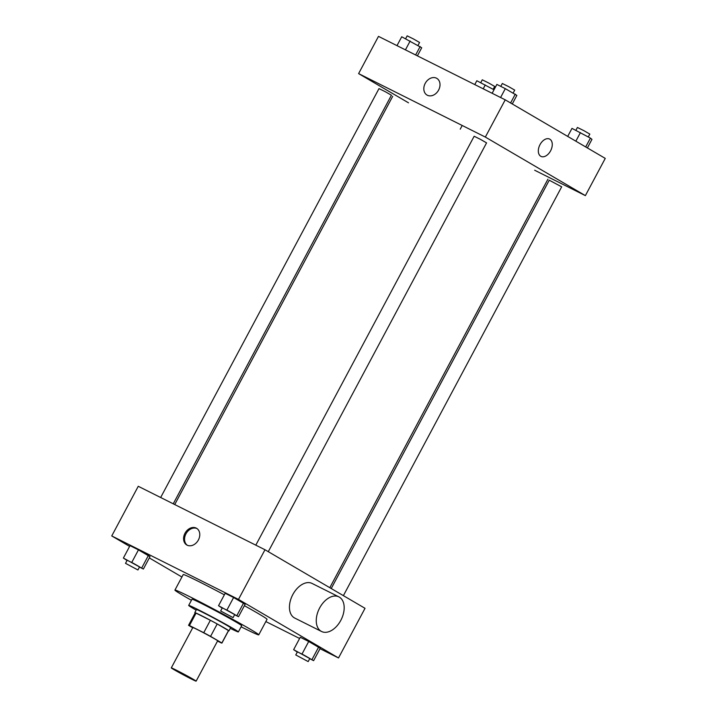 <?xml version="1.0" encoding="UTF-8"?>
<svg xmlns="http://www.w3.org/2000/svg" width="717" height="717" viewBox="0 0 717 717"><rect width="100%" height="100%" fill="white"/><g stroke="black" fill="none" stroke-linecap="round" stroke-linejoin="round"><path stroke-width="1.08" d="M173.962 669.633A14.08 0.448 28.1 0 1 171.291 667.885A14.08 0.448 28.1 0 1 183.919 674.123A14.08 0.448 28.1 0 1 196.126 681.15A14.08 0.448 28.1 0 1 187.684 677.126A14.08 0.448 28.1 0 1 173.962 669.633M171.291 667.885L192.828 627.554A14.08 0.448 28.1 0 1 205.456 633.783A14.08 0.448 28.1 0 1 217.663 640.81L196.126 681.15M217.529 641.07L221.051 642.826A18.902 0.609 28.1 0 0 221.92 643.086A18.902 0.609 28.1 0 0 221.858 642.979L210.574 636.373A18.902 0.609 28.1 0 0 203.745 632.699L189.44 625.538A18.902 0.609 28.1 0 0 188.571 625.278A18.902 0.609 28.1 0 0 188.634 625.385L192.712 627.769M203.745 632.699L210.368 620.286L196.064 613.125L189.44 625.538M188.571 625.278L195.194 612.865A18.902 0.609 28.1 0 1 196.064 613.125M210.368 620.286A18.902 0.609 28.1 0 1 217.197 623.96L210.574 636.373M221.92 643.086L228.553 630.673A18.902 0.609 28.1 0 0 228.49 630.566L217.197 623.96M228.49 630.79A19.359 0.618 -151.9 0 0 228.947 630.888A19.359 0.618 -151.9 0 0 219.456 625.179A19.359 0.618 -151.9 0 0 201.298 615.58A19.359 0.618 -151.9 0 0 194.8 612.65A19.359 0.618 -151.9 0 0 195.132 612.981M194.8 612.65L196.458 609.549A19.359 0.618 28.1 0 1 202.947 612.47A19.359 0.618 28.1 0 1 221.114 622.078A19.359 0.618 28.1 0 1 230.605 627.787L228.947 630.888M228.49 630.566L221.858 642.979M230.3 628.361A28.151 0.905 -151.9 0 0 238.367 631.928A28.151 0.905 -151.9 0 0 224.555 623.629A28.151 0.905 -151.9 0 0 198.143 609.656A28.151 0.905 -151.9 0 0 188.696 605.408A28.151 0.905 -151.9 0 0 196.144 610.131M238.367 631.928L241.683 625.726A28.151 0.905 -151.9 0 0 227.872 617.427A28.151 0.905 -151.9 0 0 201.459 603.454A28.151 0.905 -151.9 0 0 192.013 599.197L188.696 605.408M241.1 626.801A47.51 1.524 -151.9 0 0 258.756 634.841A47.51 1.524 -151.9 0 0 235.445 620.832A47.51 1.524 -151.9 0 0 190.874 597.261A47.51 1.524 -151.9 0 0 174.93 590.082A47.51 1.524 -151.9 0 0 191.43 600.281M174.93 590.082L183.22 574.568A47.51 1.524 28.1 0 1 199.156 581.747A47.51 1.524 28.1 0 1 224.349 594.805M244.389 605.686A47.51 1.524 28.1 0 1 267.038 619.327L258.756 634.841M234.611 614.738L238.519 616.692L245.142 604.279L233.608 597.521L225.165 593.3L218.533 605.704L222.189 608.133M309.717 658.699L313.616 660.653L320.248 648.249L308.704 641.491L300.262 637.261L293.638 649.674L297.286 652.094M320.006 648.688L338.514 657.955L238.483 599.403L111.744 535.94L129.616 546.399M149.306 557.925L181.912 577.015M265.846 621.567L299.607 638.48M139.465 567.093L143.373 569.047L149.996 556.634L138.453 549.876L130.01 545.646L123.387 558.059L127.034 560.479M338.514 657.955L365.025 608.312L264.985 549.751L138.256 486.287L111.744 535.94M264.985 549.751L238.483 599.403M184.977 533.287A9.68 7.493 120.3 0 1 196.566 528.286A9.68 7.493 120.3 0 1 198.143 540.421A9.68 7.493 120.3 0 1 186.787 544.992A9.68 7.493 120.3 0 1 184.977 533.287M321.548 631.489L294.741 618.063A19.359 12.243 -63.4 0 1 294.293 617.821A19.359 12.243 -63.4 0 1 292.644 594.913A19.359 12.243 -63.4 0 1 312.074 583.441L338.881 596.867A19.359 12.243 -63.4 0 1 341.167 619.658A19.359 12.243 -63.4 0 1 321.548 631.489A19.359 12.243 -63.4 0 1 321.108 631.247A19.359 12.243 -63.4 0 1 319.45 608.339A19.359 12.243 -63.4 0 1 338.881 596.867M187.289 545.252A9.68 7.493 120.3 0 1 185.945 533.851A9.68 7.493 120.3 0 1 197.041 528.59M255.808 545.153L474.152 136.248L480.462 139.358L486.565 142.88L268.283 551.678M160.662 497.508L378.997 88.603L385.316 91.713L391.419 95.227L173.254 503.818M331.227 588.532L549.249 180.209L561.671 186.841L343.389 595.648M534.658 170.234L585.377 195.624L485.346 137.072L358.608 73.609L408.52 102.827M585.377 195.624L605.256 158.394L505.225 99.833L485.346 137.072M505.225 99.833L378.486 36.37L358.608 73.609M427.027 95.074A9.68 7.493 120.3 0 1 425.217 83.36A9.68 7.493 120.3 0 1 436.805 78.368A9.68 7.493 120.3 0 1 438.374 90.503A9.68 7.493 120.3 0 1 427.027 95.074A9.68 7.493 120.3 0 1 425.217 83.36A9.68 7.493 120.3 0 1 436.805 78.368M462.205 125.484L460.242 129.168M540.743 156.261A9.68 6.121 -63.4 0 1 539.919 144.807A9.68 6.121 -63.4 0 1 549.634 139.08A9.68 6.121 -63.4 0 1 550.773 150.471A9.68 6.121 -63.4 0 1 540.968 156.387A9.68 6.121 -63.4 0 1 540.743 156.261M549.634 139.08A9.68 6.121 -63.4 0 1 550.773 150.471A9.68 6.121 -63.4 0 1 540.968 156.387M494.013 89.777L476.823 80.743L474.771 84.588M485.266 84.965L483.213 88.809M480.731 82.697L482.263 79.811L488.582 82.93L494.685 86.443L493.153 89.302M587.384 147.935L591.955 139.367L590.414 138.103L571.978 128.388L567.694 136.4M590.414 138.103L585.69 146.94M580.42 132.618L575.85 141.177M575.876 130.342L577.418 127.465L583.728 130.575L589.831 134.088L588.307 136.947M417.393 55.854L421.713 47.761L401.726 36.773L396.994 45.637M420.162 46.497L415.636 54.976M410.169 41.003L405.437 49.867M405.625 38.727L407.166 35.85L413.476 38.969L419.579 42.482L418.056 45.341M512.288 103.965L516.858 95.406L505.315 88.648L496.872 84.418L492.14 93.282M515.308 94.142L510.594 102.979M505.315 88.648L500.583 97.512M500.78 86.381L502.312 83.495L508.631 86.614L514.734 90.127L513.202 92.986M313.616 660.653L293.638 649.674M295.762 654.953L297.421 651.852L303.73 654.962L309.834 658.475L308.176 661.585L295.762 654.953L308.176 661.585M320.248 648.249L318.698 646.976L312.065 659.389M318.698 646.976L308.704 641.491L302.081 653.895M308.704 641.491L300.262 637.261M143.373 569.047L123.387 558.059M125.511 563.338L127.169 560.237L133.479 563.356L139.582 566.869L137.933 569.97L125.511 563.338L137.933 569.97M149.996 556.634L148.446 555.37L141.823 567.783M148.446 555.37L138.453 549.876L131.829 562.289M138.453 549.876L130.01 545.646M238.519 616.692L218.533 605.704M220.657 610.992L222.315 607.882L228.633 611.001L234.737 614.514L233.079 617.615L220.657 610.992L233.079 617.615M245.142 604.279L243.592 603.015L236.968 615.428M243.592 603.015L233.608 597.521L226.975 609.934M233.608 597.521L225.165 593.3M392.719 96.275L174.724 504.553M547.949 179.16L329.811 587.698"/></g></svg>
